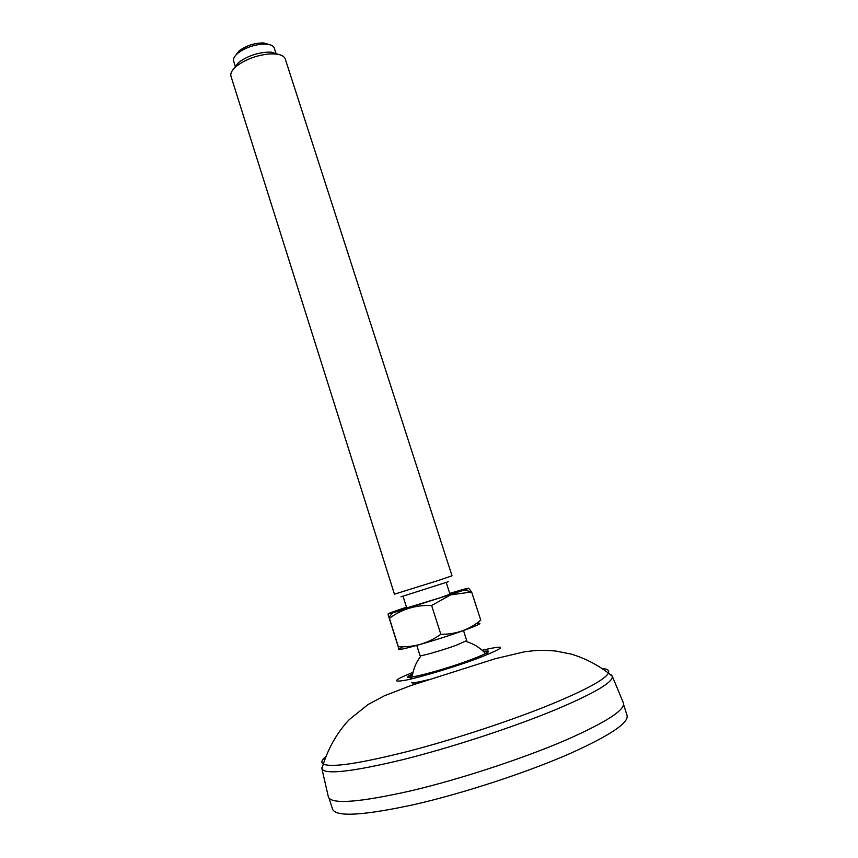 <?xml version="1.0" encoding="UTF-8"?>
<svg xmlns="http://www.w3.org/2000/svg" width="858" height="858" viewBox="0 0 858 858"><rect width="100%" height="100%" fill="white"/><g stroke="black" fill="none" stroke-linecap="round" stroke-linejoin="round"><path stroke-width="1.29" d="M423.884 681.166C416.795 682.818 412.816 683.365 411.926 682.818M623.176 702.412L623.498 703.206C624.871 710.092 606.166 722.157 567.385 739.414C524.452 758.075 461.036 778.967 411.4 790.722C360.103 802.284 332.454 804.493 328.464 797.361L328.271 796.524M463.492 630.544L466.731 640.604L456.317 645.237C444.24 649.656 425.493 655.18 421.235 655.598L419.98 655.523L416.795 645.452M235.51 67.01L233.633 61.068C232.99 58.752 234.406 56.124 237.87 53.196C244.766 48.005 253.024 44.981 262.645 44.112L266.259 44.133C270.785 44.509 273.455 45.828 274.281 48.102L276.179 54.033M235.628 55.341L239.21 50.794C246.536 45.485 254.729 42.868 263.771 42.954L269.326 44.584M230.984 76.319C230.159 73.348 231.992 69.97 236.497 66.163C245.753 59.223 256.874 55.137 269.873 53.904L274.892 53.915C280.759 54.397 284.223 56.092 285.264 58.998L452.027 575.815L438.867 580.298L394.444 594.186L230.984 76.319M233.859 68.64L238.545 62.505C248.262 55.491 259.116 52.027 271.096 52.113L278.475 54.408M448.23 581.745L400.976 596.825M389.414 618.286C401.641 609.18 415.722 604.911 431.628 605.48L440.83 634.298C428.013 643.436 413.835 647.543 398.316 646.632L389.06 617.224C387.698 613.041 387.634 613.009 388.878 617.106L398.058 646.267C399.313 650.107 399.399 650.225 398.316 646.632M440.83 634.298C456.027 634.427 469.347 629.718 480.77 620.162L471.621 591.966L468.65 588.202M471.621 591.966L450.622 594.894L431.628 605.48M477.198 622.887L476.608 623.616C483.88 622.415 479.064 624.881 462.183 631.016C430.63 642.363 385.864 654.45 402.091 647.393M449.742 593.371C467.717 587.977 472.651 586.851 464.532 589.982L392.46 612.987C384.019 615.132 388.695 613.202 406.478 607.185M446.278 582.636L449.989 594.144L440.122 597.758L406.724 607.947L403.078 596.428M321.911 767.384L321.975 768.982C325.643 774.795 352.595 771.685 402.82 759.652C451.447 747.522 513.738 727.101 556.177 709.437C594.551 693.146 613.277 682.099 612.344 676.308L611.475 674.967M602.037 668.414C607.443 668.843 609.566 670.398 608.419 673.08C605.394 679.182 586.915 689.339 552.992 703.528C513.02 720.001 455.308 739.092 408.419 751.286C359.792 763.534 331.413 767.803 323.294 764.07C320.806 762.548 321.643 760.049 325.804 756.574M428.356 679.708C417.878 682.367 412.344 683.236 411.754 682.335M410.456 678.195L412.248 676.597M485.242 653.303L487.634 653.56M483.386 651.404C493.275 649.924 489.221 652.648 471.214 659.577C438.095 672.071 392.288 683.129 412.666 673.98M482.153 650.267C507.925 644.347 506.617 646.986 478.228 658.204C455.93 666.548 422.586 676.672 406.66 679.976C391.323 682.786 393.436 680.233 413.02 672.34M623.573 704.461L627.026 715.325C629.15 722.575 610.628 735.102 571.471 752.895C528.453 771.953 464.671 792.964 414.94 804.396C363.556 815.561 336.111 817.191 332.604 809.287L329.129 798.423M328.464 797.361L321.975 768.982L323.294 764.07C329.097 746.589 337.773 731.745 349.335 719.551L367.975 704.568L384.363 695.795L410.961 685.51L495.216 658.719L524.088 651.908C536.432 650.192 538.953 650.343 546.203 650.332L555.673 651.018L571.256 654.107C584.63 658.15 597.018 664.467 608.419 673.08L612.344 676.308L623.498 703.206M410.178 677.273C409.545 676.597 410.349 675.611 412.601 674.324M483.644 651.651C486.143 651.383 487.376 651.715 487.333 652.648M421.235 655.598C416.194 661.926 413.181 669.068 412.194 677.037M485.542 653.624C480.126 647.704 473.53 643.618 465.765 641.387M239.21 50.794L237.87 53.196M263.771 42.954L266.259 44.133M238.545 62.505L236.497 66.163M271.096 52.113L274.892 53.915M392.46 612.987L389.06 617.224M464.532 589.982L471.46 591.966"/></g></svg>
